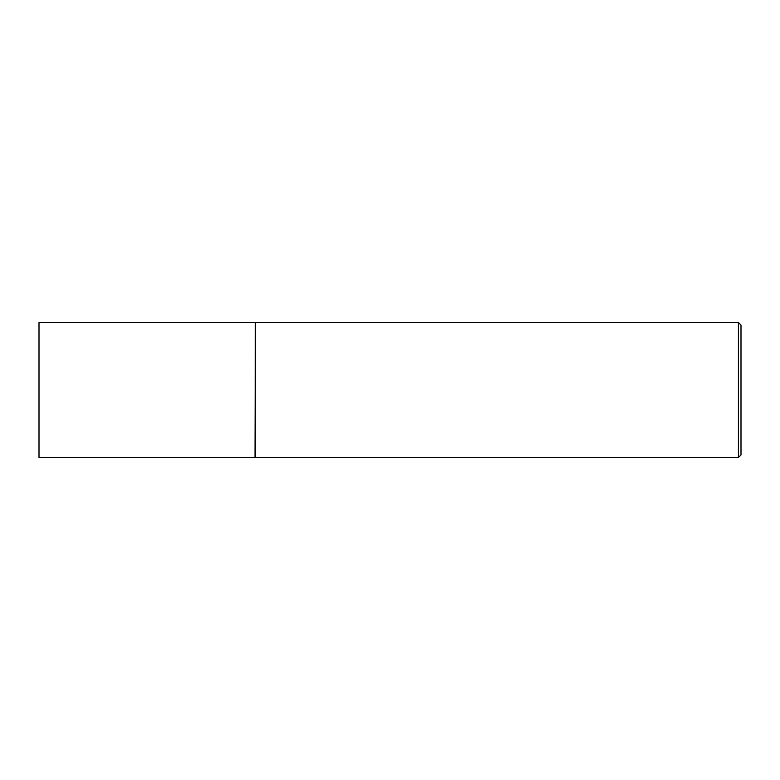 <?xml version="1.0" encoding="UTF-8"?>
<svg xmlns="http://www.w3.org/2000/svg" width="780" height="780" viewBox="0 0 780 780"><rect width="100%" height="100%" fill="white"/><g stroke="black" fill="none" stroke-linecap="round" stroke-linejoin="round"><path stroke-width="1.17" d="M255.002 457.431L255.382 322.501L255.382 457.499L39 457.431L39 322.569L255.002 322.569M738.426 322.501L741 325.075L741 454.925L738.426 457.499L738.426 322.501L255.382 322.501M738.426 457.499L255.382 457.499"/></g></svg>
